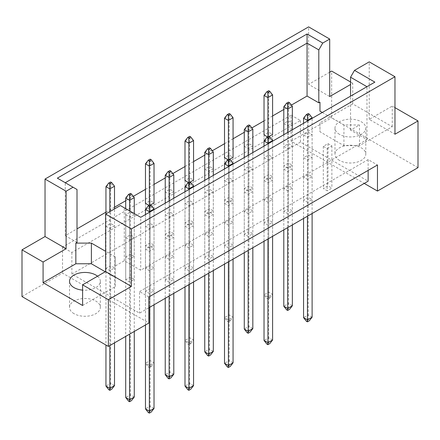 <?xml version="1.0" encoding="UTF-8"?>
<svg xmlns="http://www.w3.org/2000/svg" width="440" height="440" viewBox="0 0 440 440"><rect width="100%" height="100%" fill="white"/><g stroke="black" fill="none" stroke-linecap="round" stroke-linejoin="round"><path stroke-width="0.33" stroke-dasharray="2.2 1.65" d="M339.499 160.419A15.406 8.894 180 0 1 334.989 154.127A15.406 8.894 180 0 1 344.498 145.915A15.406 8.894 180 0 1 361.284 147.84A15.406 8.894 180 0 1 365.794 154.127A15.406 8.894 180 0 1 356.285 162.344A15.406 8.894 180 0 1 339.499 160.419M339.499 134.365A15.406 8.894 180 0 1 334.989 128.079A15.406 8.894 180 0 1 344.498 119.862A15.406 8.894 180 0 1 361.284 121.787A15.406 8.894 180 0 1 365.794 128.079A15.406 8.894 180 0 1 356.285 136.29A15.406 8.894 180 0 1 339.499 134.365M74.047 313.676A15.406 8.894 180 0 1 69.537 307.384A15.406 8.894 180 0 1 79.046 299.173A15.406 8.894 180 0 1 95.832 301.098A15.406 8.894 180 0 1 100.342 307.384A15.406 8.894 180 0 1 90.833 315.601A15.406 8.894 180 0 1 74.047 313.676M394.972 107.641L392.249 106.068L369.221 119.361L394.972 134.228M287.683 148.561L292.353 145.865L288.464 143.616L283.795 146.311L287.683 148.561L287.683 190.779L283.795 188.535L288.464 185.84L292.353 188.084L287.683 190.779M307.445 159.968L312.114 157.273L308.226 155.029L303.556 157.724L307.445 159.968L307.445 202.191L303.556 199.947L308.226 197.252L312.114 199.496L307.445 202.191M267.614 136.972L269.016 136.521M264.033 134.904L264.033 294.811L267.927 297.055L272.591 294.36L272.591 134.453L268.703 132.209L264.033 134.904L264.033 177.128L268.703 174.433L272.591 176.677L267.927 179.372L264.033 177.128M287.683 125.741L292.353 123.046L288.464 120.802L283.795 123.497L287.683 125.741L287.683 167.965L283.795 165.715L288.464 163.02L292.353 165.27L287.683 167.965M307.445 137.148L312.114 134.453L308.226 132.209L303.556 134.904L307.445 137.148L307.445 179.372L303.556 177.128L308.226 174.433L312.114 176.677L307.445 179.372M327.206 148.561L331.875 145.865L327.987 143.616L323.318 146.311L327.206 148.561L327.206 190.779L323.318 188.535L327.987 185.84L331.875 188.084L327.206 190.779M322.289 112.481L343.937 124.977L359.497 124.977L350.548 130.141L366.966 139.618L140.723 270.237L124.306 260.761L115.357 265.925L115.357 256.944L105.633 251.328M77.005 242.435L65.258 235.653L77.005 228.872M105.947 212.163L114.505 207.218M125.708 200.75L133.298 196.367M145.47 189.343L154.028 184.404M165.231 177.936L172.821 173.553M184.993 166.524L193.551 161.585M204.754 155.117L212.344 150.733M224.51 143.71L233.068 138.765M244.272 132.297L251.867 127.914M264.033 120.89L272.591 115.951M283.795 109.483L291.39 105.1M244.272 146.311L248.166 148.561L252.83 145.865L248.941 143.616L244.272 146.311L244.272 188.535L248.941 185.84L252.83 188.084L248.166 190.779L244.272 188.535M228.091 159.786L229.493 159.34M224.51 157.724L224.51 317.631L228.404 319.875L233.068 317.18L233.068 157.273L229.18 155.029L224.51 157.724L224.51 199.947L229.18 197.252L233.068 199.496L228.404 202.191L224.51 199.947M204.754 169.131L208.643 171.375L213.306 168.68L209.418 166.436L204.754 169.131L204.754 211.354L209.418 208.659L213.306 210.903L208.643 213.598L204.754 211.354M188.568 182.606L189.97 182.155M184.993 180.538L184.993 340.445L188.881 342.694L193.551 339.999L193.551 180.092L189.656 177.843L184.993 180.538L184.993 222.761L189.656 220.066L193.551 222.316L188.881 225.011L184.993 222.761M165.231 191.95L169.12 194.194L173.789 191.499L169.895 189.255L165.231 191.95L165.231 234.174L169.895 231.479L173.789 233.723L169.12 236.418L165.231 234.174M149.045 205.425L150.447 204.974M145.47 203.357L145.47 363.264L149.358 365.514L154.028 362.819L154.028 202.906L150.134 200.662L145.47 203.357L145.47 245.581L150.134 242.886L154.028 245.13L149.358 247.825L145.47 245.581M125.708 214.764L129.597 217.014L134.266 214.319L130.378 212.069L125.708 214.764L125.708 256.988L130.378 254.293L134.266 256.542L129.597 259.237L125.708 256.988M105.947 226.177L109.835 228.421L114.505 225.726L110.616 223.482L105.947 226.177L105.947 268.4L110.616 265.705L114.505 267.949L109.835 270.644L105.947 268.4M283.795 169.131L287.683 171.375L292.353 168.68L288.464 166.436L283.795 169.131L283.795 211.354L288.464 208.659L292.353 210.903L287.683 213.598L283.795 211.354M264.033 180.538L267.927 182.787L272.591 180.092L268.703 177.843L264.033 180.538L264.033 222.761L268.703 220.066L272.591 222.316L267.927 225.011L264.033 222.761M244.272 191.95L248.166 194.194L252.83 191.499L248.941 189.255L244.272 191.95L244.272 234.174L248.941 231.479L252.83 233.723L248.166 236.418L244.272 234.174M224.51 203.357L228.404 205.601L233.068 202.906L229.18 200.662L224.51 203.357L224.51 245.581L229.18 242.886L233.068 245.13L228.404 247.825L224.51 245.581M204.754 214.764L208.643 217.014L213.306 214.319L209.418 212.069L204.754 214.764L204.754 256.988L209.418 254.293L213.306 256.542L208.643 259.237L204.754 256.988M184.993 226.177L188.881 228.421L193.551 225.726L189.656 223.482L184.993 226.177L184.993 268.4L189.656 265.705L193.551 267.949L188.881 270.644L184.993 268.4M165.231 237.584L169.12 239.828L173.789 237.132L169.895 234.889L165.231 237.584L165.231 279.807L169.895 277.112L173.789 279.356L169.12 282.051L165.231 279.807M145.47 248.996L149.358 251.24L154.028 248.545L150.134 246.301L145.47 248.996L145.47 291.214L150.134 288.519L154.028 290.769L149.358 293.464L145.47 291.214M264.033 157.724L267.927 159.968L272.591 157.273L268.703 155.029L264.033 157.724L264.033 199.947L268.703 197.252L272.591 199.496L267.927 202.191L264.033 199.947M244.272 169.131L248.166 171.375L252.83 168.68L248.941 166.436L244.272 169.131L244.272 211.354L248.941 208.659L252.83 210.903L248.166 213.598L244.272 211.354M224.51 180.538L228.404 182.787L233.068 180.092L229.18 177.843L224.51 180.538L224.51 222.761L229.18 220.066L233.068 222.316L228.404 225.011L224.51 222.761M204.754 191.95L208.643 194.194L213.306 191.499L209.418 189.255L204.754 191.95L204.754 234.174L209.418 231.479L213.306 233.723L208.643 236.418L204.754 234.174M184.993 203.357L188.881 205.601L193.551 202.906L189.656 200.662L184.993 203.357L184.993 245.581L189.656 242.886L193.551 245.13L188.881 247.825L184.993 245.581M165.231 214.764L169.12 217.014L173.789 214.319L169.895 212.069L165.231 214.764L165.231 256.988L169.895 254.293L173.789 256.542L169.12 259.237L165.231 256.988M145.47 226.177L149.358 228.421L154.028 225.726L150.134 223.482L145.47 226.177L145.47 268.4L150.134 265.705L154.028 267.949L149.358 270.644L145.47 268.4M125.708 237.584L129.597 239.828L134.266 237.132L130.378 234.889L125.708 237.584L125.708 279.807L130.378 277.112L134.266 279.356L129.597 282.051L125.708 279.807M329.698 72.199L308.616 84.37L329.698 96.547M352.726 103.912L319.974 122.821L319.974 131.802L343.937 145.64L359.497 145.64L392.249 126.731L352.726 103.912L352.726 83.248L350.548 84.508M352.726 83.248L350.548 81.989M308.616 84.37L308.616 26.879M369.221 119.361L369.221 61.87M22 296.56L62.535 273.158L148.891 323.015M392.249 126.731L392.249 106.068M418 167.651L331.645 117.794L331.645 71.076M291.11 115.143L300.443 120.533L71.868 252.5L62.535 247.11L291.11 115.143L291.11 141.191L364.243 183.414M291.11 141.191L331.645 117.794M62.535 247.11L62.535 273.158M71.868 252.5L71.868 274.06L139.557 313.137L148.891 307.747M148.891 296.967L139.557 291.577L139.557 313.137M300.443 120.533L300.443 142.093L368.132 181.17M139.557 291.577L368.132 159.61L377.465 165M368.132 159.61L368.132 170.39M300.443 142.093L71.868 274.06M65.258 235.653L65.258 182.721L77.005 189.503M319.974 122.821L319.974 131.802M350.548 130.141L350.548 96.168M359.497 145.64L359.497 124.977M366.966 139.618L366.966 86.691L140.723 217.311L140.723 270.237M124.306 260.761L124.306 207.829L140.723 217.311M120.357 205.546L124.306 207.829M82.605 305.498L115.357 286.589L115.357 265.925M115.357 286.589L115.357 277.607L105.248 271.766M115.357 277.607L115.357 256.944M97.537 276.216A15.406 8.894 180 0 1 100.342 281.336A15.406 8.894 180 0 1 82.605 290.125M343.937 145.64L343.937 124.977M323.318 146.311L323.318 188.535M331.875 145.865L331.875 188.084M327.987 143.616L327.987 185.84M303.556 134.904L303.556 177.128M312.114 134.453L312.114 176.677M308.226 132.209L308.226 174.433M283.795 123.497L283.795 165.715M292.353 123.046L292.353 165.27M288.464 120.802L288.464 163.02M268.703 132.209L268.703 174.433M272.591 134.453L272.591 176.677M267.927 137.148L267.927 179.372M248.941 143.616L248.941 185.84M252.83 145.865L252.83 188.084M248.166 148.561L248.166 190.779M229.18 155.029L229.18 197.252M233.068 157.273L233.068 199.496M228.404 159.968L228.404 202.191M209.418 166.436L209.418 208.659M213.306 168.68L213.306 210.903M208.643 171.375L208.643 213.598M189.656 177.843L189.656 220.066M193.551 180.092L193.551 222.316M188.881 182.787L188.881 225.011M169.895 189.255L169.895 231.479M173.789 191.499L173.789 233.723M169.12 194.194L169.12 236.418M150.134 200.662L150.134 242.886M154.028 202.906L154.028 245.13M149.358 205.601L149.358 247.825M130.378 212.069L130.378 254.293M134.266 214.319L134.266 256.542M129.597 217.014L129.597 259.237M110.616 223.482L110.616 265.705M114.505 225.726L114.505 267.949M109.835 228.421L109.835 270.644M303.556 157.724L303.556 199.947M308.226 155.029L308.226 197.252M312.114 157.273L312.114 199.496M288.464 166.436L288.464 208.659M292.353 168.68L292.353 210.903M287.683 171.375L287.683 213.598M268.703 177.843L268.703 220.066M272.591 180.092L272.591 222.316M267.927 182.787L267.927 225.011M248.941 189.255L248.941 231.479M252.83 191.499L252.83 233.723M248.166 194.194L248.166 236.418M229.18 200.662L229.18 242.886M233.068 202.906L233.068 245.13M228.404 205.601L228.404 247.825M209.418 212.069L209.418 254.293M213.306 214.319L213.306 256.542M208.643 217.014L208.643 259.237M189.656 223.482L189.656 265.705M193.551 225.726L193.551 267.949M188.881 228.421L188.881 270.644M169.895 234.889L169.895 277.112M173.789 237.132L173.789 279.356M169.12 239.828L169.12 282.051M150.134 246.301L150.134 288.519M154.028 248.545L154.028 290.769M149.358 251.24L149.358 293.464M283.795 146.311L283.795 188.535M288.464 143.616L288.464 185.84M292.353 145.865L292.353 188.084M268.703 155.029L268.703 197.252M272.591 157.273L272.591 199.496M267.927 159.968L267.927 202.191M248.941 166.436L248.941 208.659M252.83 168.68L252.83 210.903M248.166 171.375L248.166 213.598M229.18 177.843L229.18 220.066M233.068 180.092L233.068 222.316M228.404 182.787L228.404 225.011M209.418 189.255L209.418 231.479M213.306 191.499L213.306 233.723M208.643 194.194L208.643 236.418M189.656 200.662L189.656 242.886M193.551 202.906L193.551 245.13M188.881 205.601L188.881 247.825M169.895 212.069L169.895 254.293M173.789 214.319L173.789 256.542M169.12 217.014L169.12 259.237M150.134 223.482L150.134 265.705M154.028 225.726L154.028 267.949M149.358 228.421L149.358 270.644M130.378 234.889L130.378 277.112M134.266 237.132L134.266 279.356M129.597 239.828L129.597 282.051M57.354 178.156L65.258 182.721M374.869 82.126L366.966 86.691M303.556 123.294L303.556 218.449M307.445 121.05L307.445 216.205M306.356 321.222L308.226 320.144L309.315 320.771M312.114 213.51L312.114 118.355M312.114 317.18L308.226 314.936L308.226 115.5L312.114 117.744M308.226 320.144L308.226 314.936L303.556 317.631M303.556 118.195L308.226 115.5L308.226 113.52M283.795 134.706L283.795 229.862M287.683 132.462L287.683 227.612M286.594 309.815L288.464 308.737L289.553 309.364M292.353 224.917L292.353 129.767M292.353 305.773L288.464 303.523L288.464 104.088L292.353 106.337M288.464 308.737L288.464 303.523L283.795 306.218M283.795 106.783L288.464 104.088L288.464 102.113M267.927 136.791L267.927 299.035L266.838 298.402L268.703 297.325L269.791 297.957L267.927 299.035M269.791 297.957L272.591 294.36L268.703 292.116L268.703 92.681L272.591 94.925M268.703 297.325L268.703 292.116L264.033 294.811L266.838 298.402M264.033 95.376L268.703 92.681L268.703 90.706M264.033 146.113L264.033 241.269M267.927 143.869L267.927 239.025M266.838 344.041L268.703 342.964L269.791 343.591M272.591 236.33L272.591 141.174M272.591 339.999L268.703 337.75L268.703 138.32L272.591 140.564M268.703 342.964L268.703 337.75L264.033 340.445M264.033 141.014L268.703 138.32L268.703 136.34M224.51 168.933L224.51 264.088M228.404 166.689L228.404 261.839M227.315 366.861L229.18 365.783L230.269 366.41M233.068 259.144L233.068 163.994M233.068 362.819L229.18 360.569L229.18 161.134L233.068 163.383M229.18 365.783L229.18 360.569L224.51 363.264M224.51 163.829L229.18 161.134L229.18 159.159M184.993 191.752L184.993 286.902M188.881 189.503L188.881 284.658M187.792 389.675L189.656 388.597L190.746 389.23M193.551 281.963L193.551 186.808M193.551 385.632L189.656 383.389L189.656 183.953L193.551 186.197M189.656 388.597L189.656 383.389L184.993 386.084M184.993 186.648L189.656 183.953L189.656 181.979M145.47 214.566L145.47 324.995M149.358 212.322L149.358 307.478M148.269 412.495L150.134 411.417L151.222 412.043M154.028 304.783L154.028 209.627M154.028 408.452L150.134 406.208L150.134 206.773L154.028 209.017M150.134 411.417L150.134 406.208L145.47 408.903M145.47 209.468L150.134 206.773L150.134 204.793M244.272 157.526L244.272 252.676M248.166 155.276L248.166 250.431M247.077 332.629L248.941 331.551L250.03 332.184M252.83 247.737L252.83 152.581M252.83 328.587L248.941 326.343L248.941 126.907L252.83 129.151M248.941 331.551L248.941 326.343L244.272 329.038M244.272 129.602L248.941 126.907L248.941 124.933M204.754 180.34L204.754 275.495M208.643 178.096L208.643 273.251M207.554 355.449L209.418 354.37L210.507 354.998M213.306 270.556L213.306 175.401M213.306 351.406L209.418 349.162L209.418 149.727L213.306 151.971M209.418 354.37L209.418 349.162L204.754 351.857M204.754 152.422L209.418 149.727L209.418 147.752M165.231 203.159L165.231 298.315M169.12 200.915L169.12 296.065M168.031 378.268L169.895 377.19L170.984 377.817M173.789 293.37L173.789 198.22M173.789 374.226L169.895 371.982L169.895 172.546L173.789 174.79M169.895 377.19L169.895 371.982L165.231 374.677M165.231 175.241L169.895 172.546L169.895 170.566M125.708 208.637L125.708 336.402M129.597 210.887L129.597 334.158M128.508 401.088L130.378 400.01L131.467 400.637M134.266 331.463L134.266 213.582M134.266 397.045L130.378 394.796L130.378 195.36L134.266 197.61M130.378 400.01L130.378 394.796L125.708 397.491M125.708 198.055L130.378 195.36L130.378 193.386M228.404 159.61L228.404 321.849L227.315 321.222L229.18 320.144L230.269 320.771L228.404 321.849M230.269 320.771L233.068 317.18L229.18 314.936L229.18 115.5L233.068 117.744M229.18 320.144L229.18 314.936L224.51 317.631L227.315 321.222M224.51 118.195L229.18 115.5L229.18 113.52M188.881 182.424L188.881 344.668L187.792 344.041L189.656 342.964L190.746 343.591L188.881 344.668M190.746 343.591L193.551 339.999L189.656 337.75L189.656 138.32L193.551 140.564M189.656 342.964L189.656 337.75L184.993 340.445L187.792 344.041M184.993 141.014L189.656 138.32L189.656 136.34M149.358 205.244L149.358 367.488L148.269 366.861L150.134 365.783L151.222 366.41L149.358 367.488M151.222 366.41L154.028 362.819L150.134 360.569L150.134 161.134L154.028 163.383M150.134 365.783L150.134 360.569L145.47 363.264L148.269 366.861M145.47 163.829L150.134 161.134L150.134 159.159M105.947 213.868L105.947 345.026M109.835 211.624L109.835 345.565M108.746 389.675L110.616 388.597L111.705 389.23M114.505 342.87L114.505 208.929M114.505 385.632L110.616 383.389L110.616 183.953L114.505 186.197M110.616 388.597L110.616 383.389L105.947 386.084M105.947 186.648L110.616 183.953L110.616 181.979M334.989 128.079L334.989 154.127M69.537 281.336L69.537 307.384M100.342 281.336L100.342 307.384M365.794 128.079L365.794 154.127"/><path stroke-width="0.66" d="M82.605 290.125A15.406 8.894 180 0 1 74.047 287.623A15.406 8.894 180 0 1 69.537 281.336A15.406 8.894 180 0 1 79.046 273.119A15.406 8.894 180 0 1 95.832 275.044A15.406 8.894 180 0 1 97.537 276.216M350.548 96.168L350.548 77.209L354.502 70.367L369.221 61.87L394.972 76.736L394.972 134.228L418 120.934L394.972 107.641M269.016 136.521L272.591 134.453L272.591 94.925L267.927 97.62L267.927 136.791M267.927 92.411L269.791 91.333L268.703 90.706L266.838 91.784L267.927 92.411L267.927 97.62L264.033 95.376L264.033 134.904L267.614 136.972M291.39 105.1L307.06 96.052L318.808 102.834L319.974 102.157L319.974 111.144L322.289 112.481M77.005 228.872L105.947 212.163M114.505 207.218L125.708 200.75M133.298 196.367L145.47 189.343M154.028 184.404L165.231 177.936M172.821 173.553L184.993 166.524M193.551 161.585L204.754 155.117M212.344 150.733L224.51 143.71M233.068 138.765L244.272 132.297M251.867 127.914L264.033 120.89M272.591 115.951L283.795 109.483M105.633 251.328L91.399 243.111L75.84 243.111L77.005 242.435L77.005 189.503L57.354 178.156L307.06 33.99L322.757 43.054L329.698 39.05L308.616 26.879L45.029 179.058L66.11 191.23L73.051 187.22M229.493 159.34L233.068 157.273L233.068 117.744L228.404 120.439L224.51 118.195L224.51 157.724L228.091 159.786M189.97 182.155L193.551 180.092L193.551 140.564L188.881 143.259L184.993 141.014L184.993 180.538L188.568 182.606M150.447 204.974L154.028 202.906L154.028 163.383L149.358 166.078L145.47 163.829L145.47 203.357L149.045 205.425M22 249.849L43.082 262.02L66.11 248.727L45.029 236.549L22 249.849L22 296.56L108.356 346.418L148.891 323.015L148.891 296.967L377.465 165L377.465 191.054L418 167.651L418 120.934M350.548 84.508L329.698 96.547L329.698 39.05M350.548 81.989L331.645 71.076L329.698 72.199M354.502 70.367L374.869 82.126L140.723 217.311L120.357 205.546L105.633 214.049L131.384 228.916L394.972 76.736M105.248 271.766L91.399 263.769L75.84 263.769L43.082 282.684L82.605 305.498L82.605 284.84L108.356 299.706L131.384 286.407L105.633 271.541L105.633 214.049M131.384 286.407L131.384 228.916M66.11 248.727L66.11 191.23M45.029 236.549L45.029 179.058M43.082 282.684L43.082 262.02M108.356 299.706L108.356 346.418M364.243 183.414L377.465 191.054M82.605 284.84L105.633 271.541M368.132 170.39L368.132 181.17L148.891 307.747M307.06 96.052L307.06 43.12L65.258 182.721M318.808 102.834L318.808 49.902L307.06 43.12L307.06 33.99M322.757 43.054L318.808 49.902M319.974 111.144L319.974 102.157M366.966 86.691L350.548 77.209M75.84 263.769L75.84 243.111M91.399 263.769L91.399 243.111M309.315 114.153L308.226 113.52L306.356 114.598L307.445 115.231L309.315 114.153L312.114 117.744L307.445 120.439L307.445 121.05M307.445 115.231L307.445 120.439L303.556 118.195L303.556 123.294M303.556 218.449L303.556 317.631L307.445 319.875L312.114 317.18L312.114 213.51M307.445 216.205L307.445 321.849L306.356 321.222L303.556 317.631M312.114 317.18L309.315 320.771L307.445 321.849M312.114 118.355L312.114 117.744M303.556 118.195L306.356 114.598M289.553 102.74L288.464 102.113L286.594 103.191L287.683 103.818L289.553 102.74L292.353 106.337L287.683 109.032L287.683 132.462M287.683 103.818L287.683 109.032L283.795 106.783L283.795 134.706M283.795 229.862L283.795 306.218L287.683 308.468L292.353 305.773L292.353 224.917M287.683 227.612L287.683 310.442L286.594 309.815L283.795 306.218M292.353 305.773L289.553 309.364L287.683 310.442M292.353 129.767L292.353 106.337M283.795 106.783L286.594 103.191M269.791 91.333L272.591 94.925M264.033 95.376L266.838 91.784M269.791 136.967L268.703 136.34L266.838 137.418L267.927 138.045L269.791 136.967L272.591 140.564L267.927 143.259L267.927 143.869M267.927 138.045L267.927 143.259L264.033 141.014L264.033 146.113M264.033 241.269L264.033 340.445L267.927 342.694L272.591 339.999L272.591 236.33M267.927 239.025L267.927 344.668L266.838 344.041L264.033 340.445M272.591 339.999L269.791 343.591L267.927 344.668M272.591 141.174L272.591 140.564M264.033 141.014L266.838 137.418M230.269 159.786L229.18 159.159L227.315 160.237L228.404 160.864L230.269 159.786L233.068 163.383L228.404 166.078L228.404 166.689M228.404 160.864L228.404 166.078L224.51 163.829L224.51 168.933M224.51 264.088L224.51 363.264L228.404 365.514L233.068 362.819L233.068 259.144M228.404 261.839L228.404 367.488L227.315 366.861L224.51 363.264M233.068 362.819L230.269 366.41L228.404 367.488M233.068 163.994L233.068 163.383M224.51 163.829L227.315 160.237M190.746 182.606L189.656 181.979L187.792 183.056L188.881 183.684L190.746 182.606L193.551 186.197L188.881 188.892L188.881 189.503M188.881 183.684L188.881 188.892L184.993 186.648L184.993 191.752M184.993 286.902L184.993 386.084L188.881 388.327L193.551 385.632L193.551 281.963M188.881 284.658L188.881 390.308L187.792 389.675L184.993 386.084M193.551 385.632L190.746 389.23L188.881 390.308M193.551 186.808L193.551 186.197M184.993 186.648L187.792 183.056M151.222 205.425L150.134 204.793L148.269 205.871L149.358 206.503L151.222 205.425L154.028 209.017L149.358 211.712L149.358 212.322M149.358 206.503L149.358 211.712L145.47 209.468L145.47 214.566M145.47 324.995L145.47 408.903L149.358 411.147L154.028 408.452L154.028 304.783M149.358 307.478L149.358 413.122L148.269 412.495L145.47 408.903M154.028 408.452L151.222 412.043L149.358 413.122M154.028 209.627L154.028 209.017M145.47 209.468L148.269 205.871M250.03 125.559L248.941 124.933L247.077 126.011L248.166 126.638L250.03 125.559L252.83 129.151L248.166 131.846L248.166 155.276M248.166 126.638L248.166 131.846L244.272 129.602L244.272 157.526M244.272 252.676L244.272 329.038L248.166 331.282L252.83 328.587L252.83 247.737M248.166 250.431L248.166 333.262L247.077 332.629L244.272 329.038M252.83 328.587L250.03 332.184L248.166 333.262M252.83 152.581L252.83 129.151M244.272 129.602L247.077 126.011M210.507 148.379L209.418 147.752L207.554 148.83L208.643 149.457L210.507 148.379L213.306 151.971L208.643 154.666L208.643 178.096M208.643 149.457L208.643 154.666L204.754 152.422L204.754 180.34M204.754 275.495L204.754 351.857L208.643 354.101L213.306 351.406L213.306 270.556M208.643 273.251L208.643 356.076L207.554 355.449L204.754 351.857M213.306 351.406L210.507 354.998L208.643 356.076M213.306 175.401L213.306 151.971M204.754 152.422L207.554 148.83M170.984 171.198L169.895 170.566L168.031 171.644L169.12 172.277L170.984 171.198L173.789 174.79L169.12 177.485L169.12 200.915M169.12 172.277L169.12 177.485L165.231 175.241L165.231 203.159M165.231 298.315L165.231 374.677L169.12 376.921L173.789 374.226L173.789 293.37M169.12 296.065L169.12 378.895L168.031 378.268L165.231 374.677M173.789 374.226L170.984 377.817L169.12 378.895M173.789 198.22L173.789 174.79M165.231 175.241L168.031 171.644M131.467 194.013L130.378 193.386L128.508 194.464L129.597 195.09L131.467 194.013L134.266 197.61L129.597 200.305L129.597 210.887M129.597 195.09L129.597 200.305L125.708 198.055L125.708 208.637M125.708 336.402L125.708 397.491L129.597 399.74L134.266 397.045L134.266 331.463M129.597 334.158L129.597 401.715L128.508 401.088L125.708 397.491M134.266 397.045L131.467 400.637L129.597 401.715M134.266 213.582L134.266 197.61M125.708 198.055L128.508 194.464M230.269 114.153L229.18 113.52L227.315 114.598L228.404 115.231L230.269 114.153L233.068 117.744M228.404 115.231L228.404 159.61M224.51 118.195L227.315 114.598M190.746 136.967L189.656 136.34L187.792 137.418L188.881 138.045L190.746 136.967L193.551 140.564M188.881 138.045L188.881 182.424M184.993 141.014L187.792 137.418M151.222 159.786L150.134 159.159L148.269 160.237L149.358 160.864L151.222 159.786L154.028 163.383M149.358 160.864L149.358 205.244M145.47 163.829L148.269 160.237M111.705 182.606L110.616 181.979L108.746 183.056L109.835 183.684L111.705 182.606L114.505 186.197L109.835 188.892L109.835 211.624M109.835 183.684L109.835 188.892L105.947 186.648L105.947 213.868M105.947 345.026L105.947 386.084L109.835 388.327L114.505 385.632L114.505 342.87M109.835 345.565L109.835 390.308L108.746 389.675L105.947 386.084M114.505 385.632L111.705 389.23L109.835 390.308M114.505 208.929L114.505 186.197M105.947 186.648L108.746 183.056"/></g></svg>
